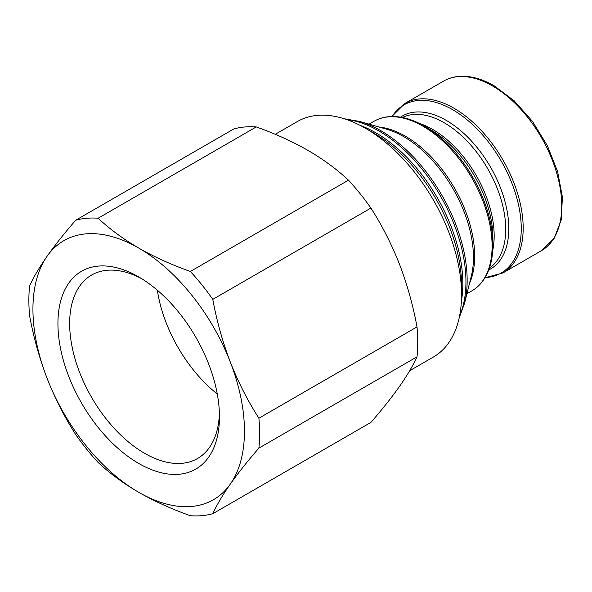 <?xml version="1.0" encoding="UTF-8"?>
<svg xmlns="http://www.w3.org/2000/svg" width="592" height="592" viewBox="0 0 592 592"><rect width="100%" height="100%" fill="white"/><g stroke="black" fill="none" stroke-linecap="round" stroke-linejoin="round"><path stroke-width="0.89" d="M492.899 244.955L492.899 237.769A88.297 50.979 -120 0 0 430.465 129.626L424.235 126.029A97.103 56.062 60 0 1 424.242 126.029A97.103 56.062 60 0 1 492.899 244.955C492.877 258.378 490.072 269.575 484.478 278.543C481.126 283.82 476.908 287.934 471.824 290.887A97.902 56.521 -120 0 0 486.831 212.439A97.902 56.521 -120 0 0 422.88 126.163A97.902 56.521 -120 0 0 373.929 121.316L369.031 124.142M275.265 134.317L297.421 121.523A135.975 78.507 60 0 1 365.412 128.257L365.412 128.257A135.975 78.507 60 0 1 461.553 294.786L461.553 285.396A124.468 71.861 60 0 0 373.545 132.956L365.412 128.264M461.553 294.786A135.975 78.507 60 0 1 433.396 357.035L409.664 370.74M138.698 276.915L138.698 276.915A114.219 65.941 60 0 1 219.462 416.798A114.219 65.941 60 0 1 138.698 463.432A114.219 65.941 60 0 1 57.935 323.543A114.219 65.941 60 0 1 138.698 276.915M219.403 413.32A105.931 61.161 60 0 1 197.521 458.526A105.931 61.161 60 0 1 144.559 453.28A105.931 61.161 60 0 1 75.354 359.936A105.931 61.161 60 0 1 91.597 275.051A105.931 61.161 60 0 1 141.68 278.706M217.271 393.983A105.931 61.161 60 0 1 157.361 290.213M138.698 492.292A149.569 86.351 60 0 1 47.101 378.355A149.569 86.351 60 0 1 47.101 256.232A149.569 86.351 60 0 1 138.698 248.048A149.569 86.351 60 0 1 230.288 361.993A149.569 86.351 60 0 1 230.288 484.115A149.569 86.351 60 0 1 138.698 492.292C123.151 483.205 109.631 473.26 98.139 462.47A163.163 94.202 60 0 1 75.709 434.572C64.476 417.027 54.938 398.29 47.101 378.355C39.427 358.293 33.589 337.418 29.6 315.728A163.163 94.202 60 0 1 29.6 285.825C33.596 277.078 39.435 267.214 47.101 256.232C54.952 245.132 64.491 233.137 75.709 220.224A163.163 94.202 60 0 1 98.139 218.226C109.631 229.015 123.151 238.953 138.698 248.048C154.275 256.95 171.502 264.757 190.358 271.469A163.163 94.202 60 0 1 212.787 299.367C216.783 321.086 222.614 341.961 230.288 361.993C238.139 381.951 247.671 400.688 258.896 418.204A163.163 94.202 60 0 1 258.896 448.107C247.656 461.035 238.125 473.038 230.288 484.115C222.607 495.112 216.776 504.976 212.787 513.708A163.163 94.202 60 0 1 190.358 515.713C171.502 509.002 154.275 501.202 138.698 492.292M258.896 448.107L417.012 356.821C413.016 365.553 407.185 375.417 399.504 386.413C391.675 397.491 382.136 409.494 370.903 422.422L212.787 513.708M258.896 418.204L417.012 326.917A163.163 94.202 60 0 1 417.012 356.821M212.787 299.367L370.903 208.081A163.163 94.202 60 0 0 348.473 180.175L190.358 271.469M417.012 326.917C413.016 305.198 407.178 284.323 399.504 264.291C391.66 244.333 382.121 225.589 370.903 208.081M98.139 218.226L256.255 126.932A163.163 94.202 60 0 0 233.825 128.938L75.709 220.224M348.473 180.175C336.855 169.29 323.336 159.352 307.914 150.353C292.167 141.377 274.947 133.57 256.255 126.932M541.465 250.682A97.902 56.521 -120 0 0 556.473 172.235A97.902 56.521 -120 0 0 492.514 85.958A97.902 56.521 -120 0 0 443.563 81.111C448.662 78.188 454.33 76.575 460.569 76.287C471.247 75.887 482.436 79.054 494.15 85.803L514.196 100.81L532.415 121.308L547.304 145.558L557.59 171.502L562.4 196.966L561.283 219.854L554.171 238.324L541.465 250.682L502.897 272.949L484.966 277.759M391.867 116.506L405.002 103.378A97.902 56.521 60 0 1 453.953 108.225A97.902 56.521 60 0 1 517.904 194.494A97.902 56.521 60 0 1 502.897 272.949M485.092 277.552A97.103 56.062 -120 0 0 519.177 208.044A97.103 56.062 -120 0 0 452.591 109.661A97.103 56.062 -120 0 0 392.104 116.498M400.518 117.135A88.297 50.979 60 0 1 446.361 120.45A88.297 50.979 60 0 1 504.502 199.83A88.297 50.979 60 0 1 488.74 269.952M489.414 268.087A87.024 50.246 -120 0 0 500.551 197.832A87.024 50.246 -120 0 0 444.185 122.744A87.024 50.246 -120 0 0 402.464 117.482M419.388 123.425A87.024 50.246 60 0 1 432.641 129.411A87.024 50.246 60 0 1 492.729 250.46M430.465 129.626L424.235 126.029C412.602 119.34 401.509 116.173 390.942 116.535C384.696 116.802 379.021 118.393 373.929 121.316M379.072 127.036A97.902 56.521 60 0 1 405.446 136.234A97.902 56.521 60 0 1 469.449 283.568M464.557 303.252L471.35 275.924A98.731 57.002 -120 0 0 403.633 136.597A98.731 57.002 -120 0 0 386.65 129.211L359.588 121.427A122.359 70.648 60 0 1 380.641 130.58A122.359 70.648 60 0 1 464.557 303.252L459.207 317.83M459.636 315.751A123.188 71.121 -120 0 0 378.828 130.943A123.188 71.121 -120 0 0 346.298 119.443M360.032 125.326A123.188 71.121 60 0 1 375.72 132.741A123.188 71.121 60 0 1 461.405 300.914M466.933 293.713L471.824 290.887M373.545 132.956L365.412 128.257M359.588 121.427L344.278 118.777M405.002 103.378L443.563 81.111"/></g></svg>
